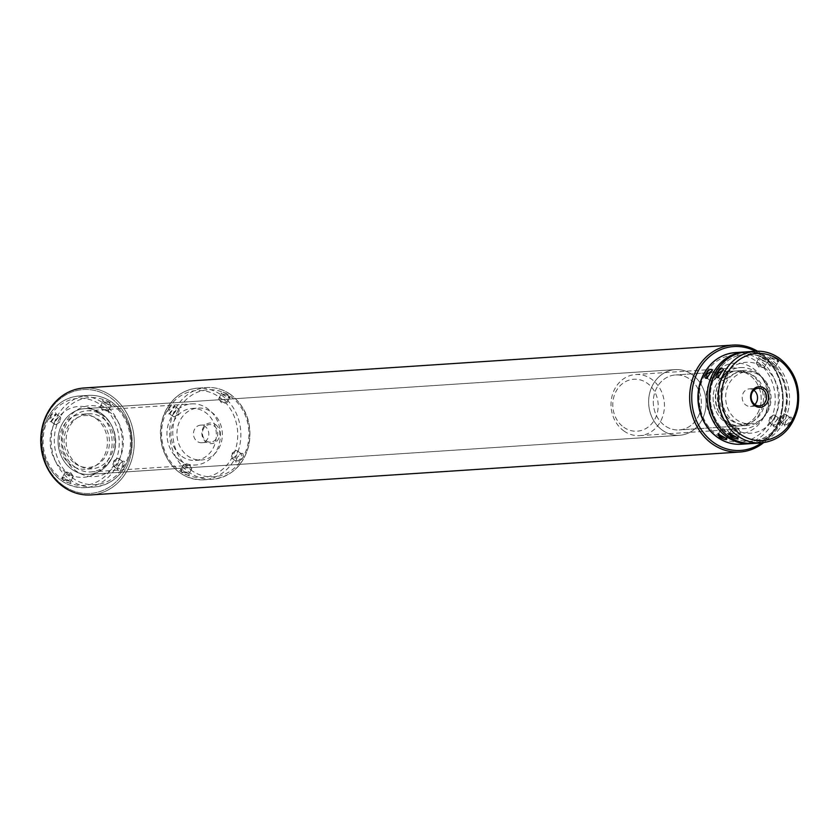 <?xml version="1.0" encoding="UTF-8"?>
<svg xmlns="http://www.w3.org/2000/svg" width="840" height="840" viewBox="0 0 840 840"><rect width="100%" height="100%" fill="white"/><g stroke="black" fill="none" stroke-linecap="round" stroke-linejoin="round"><path stroke-width="0.63" stroke-dasharray="4.2 3.15" d="M623.9 430.962A30.618 26.701 86.2 0 0 639.744 435.624A30.618 26.701 86.2 0 0 664.367 403.305A30.618 26.701 86.2 0 0 635.712 374.514A30.618 26.701 86.2 0 0 611.74 397.435A30.618 26.701 86.2 0 0 623.9 430.962M728.564 424.043A30.618 26.701 86.2 0 0 744.408 428.705A30.618 26.701 86.2 0 0 769.03 396.385A30.618 26.701 86.2 0 0 740.365 367.594A30.618 26.701 86.2 0 0 716.394 390.516A30.618 26.701 86.2 0 0 728.564 424.043M754.824 404.481A8.799 7.675 -93.8 0 1 750.446 406.434A8.799 7.675 -93.8 0 1 742.203 398.16A8.799 7.675 -93.8 0 1 749.28 388.868A8.799 7.675 -93.8 0 1 753.837 390.212A8.799 7.675 -93.8 0 1 753.879 390.243M623.731 427.235A26.029 22.701 86.2 0 0 658.192 406.214A26.029 22.701 86.2 0 0 624.529 382.211A26.029 22.701 86.2 0 0 623.731 427.235M730.632 420.157A26.029 22.701 86.2 0 0 744.103 424.116A26.029 22.701 86.2 0 0 764.484 404.639A26.029 22.701 86.2 0 0 754.142 376.142A26.029 22.701 86.2 0 0 740.67 372.183A26.029 22.701 86.2 0 0 720.3 391.661A26.029 22.701 86.2 0 0 730.632 420.157M760.126 375.743A26.029 22.701 -93.8 0 1 770.458 404.25A26.029 22.701 -93.8 0 1 750.089 423.728A26.029 22.701 -93.8 0 1 725.718 399.252A26.029 22.701 -93.8 0 1 746.655 371.784A26.029 22.701 -93.8 0 1 760.126 375.743M776.611 359.037L778.302 361.568L777.819 361.882L770.207 357.242L776.611 359.037L777.336 358.365C772.852 355.929 770.353 355.331 769.818 356.559L772.097 358.712L778.827 361.694L777.336 358.365M769.367 364.518A4.589 1.302 -151.9 0 0 774.827 366.818A4.589 1.302 -151.9 0 0 775.656 366.534A4.589 1.302 -151.9 0 0 773.85 364.214A4.589 1.302 -151.9 0 0 767.55 362.208A4.589 1.302 -151.9 0 0 767.781 363.048A4.589 1.302 -151.9 0 0 769.367 364.518M718.4 377.381L723.345 370.02M726.894 372.708A4.589 1.827 125.5 0 1 727.493 372.855A4.589 1.827 125.5 0 1 727.745 374.776A4.589 1.827 125.5 0 1 724.059 379.943A4.589 1.827 125.5 0 1 722.159 380.331A4.589 1.827 125.5 0 1 722.578 376.74A4.589 1.827 125.5 0 1 726.894 372.708M785.652 422.016L784.56 425.313C785.327 430.594 796.142 416.01 790.03 417.155L785.452 421.586L789.149 417.469L790.157 417.543C790.503 421.554 788.718 424.053 784.823 425.019L785.452 421.586M737.699 437.588L729.75 433.062M732.921 427.959A4.589 1.302 28.1 0 1 733.121 427.949A4.589 1.302 28.1 0 1 736.964 429.251A4.589 1.302 28.1 0 1 740.177 431.718A4.589 1.302 28.1 0 1 740.397 432.569A4.589 1.302 28.1 0 1 734.107 430.553A4.589 1.302 28.1 0 1 732.291 428.243A4.589 1.302 28.1 0 1 732.921 427.959M781.053 422.058A4.589 1.827 -54.5 0 0 785.022 418.635A4.589 1.827 -54.5 0 0 785.799 414.435A4.589 1.827 -54.5 0 0 783.888 414.824A4.589 1.827 -54.5 0 0 780.885 418.32A4.589 1.827 -54.5 0 0 780.213 419.99A4.589 1.827 -54.5 0 0 780.465 421.911A4.589 1.827 -54.5 0 0 781.053 422.058M774.889 416.671A35.511 30.965 -93.8 0 1 721.224 414.309A35.511 30.965 -93.8 0 1 748.997 362.292A35.511 30.965 -93.8 0 1 774.889 416.671M766.7 412.577A27.552 24.035 -93.8 0 1 747.947 425.397A27.552 24.035 -93.8 0 1 722.148 399.483A27.552 24.035 -93.8 0 1 744.303 370.409A27.552 24.035 -93.8 0 1 766.615 383.901A27.552 24.035 -93.8 0 1 766.7 412.577M721.707 428.694A4.589 1.302 28.1 0 1 721.907 428.694A4.589 1.302 28.1 0 1 725.75 429.996A4.589 1.302 28.1 0 1 728.962 432.453A4.589 1.302 28.1 0 1 729.183 433.304A4.589 1.302 28.1 0 1 722.894 431.288A4.589 1.302 28.1 0 1 721.077 428.978A4.589 1.302 28.1 0 1 721.707 428.694M779.678 422.415C781.032 419.213 780.749 417.711 778.817 417.9L774.438 422.762L773.346 426.048C774.407 427.896 776.517 426.689 779.678 422.415L778.732 422.026L773.609 425.765L773.315 425.093L777.935 418.205L778.943 418.288L778.732 422.026M726.485 438.333L718.536 433.808M769.839 422.804A4.589 1.827 -54.5 0 0 774.154 418.772A4.589 1.827 -54.5 0 0 774.585 415.181A4.589 1.827 -54.5 0 0 772.685 415.569A4.589 1.827 -54.5 0 0 768.999 420.735A4.589 1.827 -54.5 0 0 769.251 422.656A4.589 1.827 -54.5 0 0 769.839 422.804M763.675 417.406A35.511 30.965 -93.8 0 1 710.01 415.055A35.511 30.965 -93.8 0 1 737.783 363.027A35.511 30.965 -93.8 0 1 763.675 417.406M760.883 359.457L767.602 362.439C771.887 361.179 757.617 354.197 758.604 357.305L760.883 359.457L758.993 357.987C762.583 357.756 765.282 359.195 767.088 362.313L760.914 360.077M707.186 378.126L712.131 370.766M715.848 377.181A4.589 1.827 125.5 0 1 712.845 380.688A4.589 1.827 125.5 0 1 710.945 381.077A4.589 1.827 125.5 0 1 711.365 377.486A4.589 1.827 125.5 0 1 716.279 373.59A4.589 1.827 125.5 0 1 716.53 375.522A4.589 1.827 125.5 0 1 715.848 377.181M763.823 367.553A4.589 1.302 -151.9 0 0 764.442 367.269A4.589 1.302 -151.9 0 0 761.009 363.962A4.589 1.302 -151.9 0 0 756.336 362.943A4.589 1.302 -151.9 0 0 756.567 363.794A4.589 1.302 -151.9 0 0 758.153 365.253A4.589 1.302 -151.9 0 0 763.613 367.553A4.589 1.302 -151.9 0 0 763.823 367.553M759.98 413.028A27.552 24.035 -93.8 0 1 741.216 425.849A27.552 24.035 -93.8 0 1 715.418 399.935A27.552 24.035 -93.8 0 1 737.583 370.85A27.552 24.035 -93.8 0 1 759.885 384.353A27.552 24.035 -93.8 0 1 759.98 413.028M763.539 442.722A53.582 46.725 86.2 0 0 757.481 351.183A53.582 46.725 86.2 0 1 763.539 442.722M91.046 494.918A53.582 46.725 86.2 0 0 134.138 438.375A53.582 46.725 86.2 0 0 83.979 387.986A53.582 46.725 86.2 0 1 134.138 438.375A53.582 46.725 86.2 0 1 91.046 494.918M63.252 485.531A52.049 45.392 86.2 0 0 132.174 443.499A52.049 45.392 86.2 0 0 64.859 395.483A52.049 45.392 86.2 0 0 63.252 485.531A52.049 45.392 86.2 0 0 132.174 443.499A52.049 45.392 86.2 0 0 64.859 395.483A52.049 45.392 86.2 0 0 63.252 485.531M697.925 417.123A27.552 24.035 86.2 0 0 697.83 388.447A27.552 24.035 86.2 0 0 675.528 374.955A27.552 24.035 86.2 0 0 653.373 404.04A27.552 24.035 86.2 0 0 679.172 429.944A27.552 24.035 86.2 0 0 697.925 417.123A27.552 24.035 86.2 0 0 697.83 388.447A27.552 24.035 86.2 0 0 675.528 374.955A27.552 24.035 86.2 0 0 653.373 404.04A27.552 24.035 86.2 0 0 679.172 429.944A27.552 24.035 86.2 0 0 697.925 417.123M701.925 419.979A32.918 28.707 -93.8 0 1 679.518 435.298A32.918 28.707 -93.8 0 1 648.711 404.344A32.918 28.707 -93.8 0 1 675.182 369.611A32.918 28.707 -93.8 0 1 701.82 385.728A32.918 28.707 -93.8 0 1 701.925 419.979A32.918 28.707 -93.8 0 1 679.518 435.298A32.918 28.707 -93.8 0 1 648.711 404.344A32.918 28.707 -93.8 0 1 675.182 369.611A32.918 28.707 -93.8 0 1 701.82 385.728A32.918 28.707 -93.8 0 1 701.925 419.979M757.732 413.175A27.552 24.035 86.2 0 0 757.638 384.5A27.552 24.035 86.2 0 0 735.336 370.997A27.552 24.035 86.2 0 0 713.181 400.082A27.552 24.035 86.2 0 0 738.969 425.995A27.552 24.035 86.2 0 0 757.732 413.175A27.552 24.035 86.2 0 0 757.638 384.5A27.552 24.035 86.2 0 0 735.336 370.997A27.552 24.035 86.2 0 0 713.181 400.082A27.552 24.035 86.2 0 0 738.969 425.995A27.552 24.035 86.2 0 0 757.732 413.175M761.502 442.911A52.049 45.392 86.2 0 0 782.45 395.504A52.049 45.392 86.2 0 0 755.444 351.256A52.049 45.392 86.2 0 1 782.45 395.504A52.049 45.392 86.2 0 1 761.502 442.911A45.927 40.057 -93.8 0 0 797.444 408.544A45.927 40.057 -93.8 0 0 779.205 358.239M111.342 459.039A32.918 28.707 -93.8 0 1 88.935 474.348A32.918 28.707 -93.8 0 1 58.118 443.394A32.918 28.707 -93.8 0 1 84.588 408.66A32.918 28.707 -93.8 0 1 111.227 424.778A32.918 28.707 -93.8 0 1 111.342 459.039A32.918 28.707 -93.8 0 1 88.935 474.348A32.918 28.707 -93.8 0 1 58.118 443.394A32.918 28.707 -93.8 0 1 84.588 408.66A32.918 28.707 -93.8 0 1 111.227 424.778A32.918 28.707 -93.8 0 1 111.342 459.039M75.18 467.25A30.618 26.701 86.2 0 0 91.025 471.912A30.618 26.701 86.2 0 0 115.647 439.593A30.618 26.701 86.2 0 0 86.982 410.802A30.618 26.701 86.2 0 0 63.011 433.724A30.618 26.701 86.2 0 0 75.18 467.25M179.834 460.331A30.618 26.701 86.2 0 0 195.689 464.982A30.618 26.701 86.2 0 0 220.311 432.673A30.618 26.701 86.2 0 0 191.646 403.882A30.618 26.701 86.2 0 0 167.674 426.804A30.618 26.701 86.2 0 0 179.834 460.331M214.084 425.901A8.799 7.675 -93.8 0 1 217.581 435.54A8.799 7.675 -93.8 0 1 210.693 442.134A8.799 7.675 -93.8 0 1 202.451 433.85A8.799 7.675 -93.8 0 1 209.528 424.568A8.799 7.675 -93.8 0 1 214.084 425.901M215.523 424.557A10.332 9.009 -93.8 0 1 215.208 442.439A10.332 9.009 -93.8 0 1 201.841 432.905A10.332 9.009 -93.8 0 1 215.523 424.557M207.711 438.627A8.799 7.675 -93.8 0 1 201.726 442.722A8.799 7.675 -93.8 0 1 193.484 434.448A8.799 7.675 -93.8 0 1 200.56 425.156A8.799 7.675 -93.8 0 1 205.118 426.5A8.799 7.675 -93.8 0 1 207.711 438.627M75.012 463.512A26.029 22.701 86.2 0 0 109.473 442.502A26.029 22.701 86.2 0 0 75.81 418.499A26.029 22.701 86.2 0 0 75.012 463.512M181.912 456.445A26.029 22.701 86.2 0 0 195.384 460.404A26.029 22.701 86.2 0 0 215.754 440.927A26.029 22.701 86.2 0 0 205.422 412.419A26.029 22.701 86.2 0 0 191.951 408.471A26.029 22.701 86.2 0 0 171.57 427.949A26.029 22.701 86.2 0 0 181.912 456.445M211.397 412.031A26.029 22.701 -93.8 0 1 221.739 440.528A26.029 22.701 -93.8 0 1 201.359 460.005A26.029 22.701 -93.8 0 1 176.999 435.54A26.029 22.701 -93.8 0 1 197.925 408.072A26.029 22.701 -93.8 0 1 211.397 412.031M227.892 395.325L229.583 397.856L229.089 398.171L221.477 393.53L227.892 395.325L228.606 394.653C224.133 392.217 221.624 391.619 221.099 392.847L223.377 395L230.097 397.981L228.606 394.653M220.637 400.796A4.589 1.302 -151.9 0 0 226.107 403.106A4.589 1.302 -151.9 0 0 226.936 402.812A4.589 1.302 -151.9 0 0 225.131 400.502A4.589 1.302 -151.9 0 0 218.831 398.486A4.589 1.302 -151.9 0 0 219.051 399.336A4.589 1.302 -151.9 0 0 220.637 400.796M168.336 409.385C171.497 405.111 173.607 403.893 174.667 405.741L169.197 413.889C167.276 414.089 166.982 412.577 168.336 409.385L169.281 409.763L169.071 413.511L170.079 413.584L174.699 406.707L174.405 406.024L169.281 409.763M178.174 408.996A4.589 1.827 125.5 0 1 178.773 409.143A4.589 1.827 125.5 0 1 179.025 411.065A4.589 1.827 125.5 0 1 175.34 416.231A4.589 1.827 125.5 0 1 173.439 416.619A4.589 1.827 125.5 0 1 173.859 413.028A4.589 1.827 125.5 0 1 178.174 408.996M236.933 458.304L235.841 461.601C236.607 466.882 247.412 452.298 241.311 453.443L236.733 457.874L240.429 453.747L241.437 453.831C241.773 457.842 239.999 460.331 236.103 461.307L236.733 457.874M181.892 472.689L180.411 469.361L189.409 474.485C188.874 475.724 186.375 475.125 181.892 472.689L182.616 472.017L189.032 473.812L181.419 469.171L180.925 469.487L182.616 472.017M184.191 464.237A4.589 1.302 28.1 0 1 184.401 464.237A4.589 1.302 28.1 0 1 188.234 465.538A4.589 1.302 28.1 0 1 191.447 467.995A4.589 1.302 28.1 0 1 191.678 468.846A4.589 1.302 28.1 0 1 185.378 466.83A4.589 1.302 28.1 0 1 183.572 464.52A4.589 1.302 28.1 0 1 184.191 464.237M232.334 458.346A4.589 1.827 -54.5 0 0 236.292 454.923A4.589 1.827 -54.5 0 0 237.069 450.723A4.589 1.827 -54.5 0 0 235.168 451.112A4.589 1.827 -54.5 0 0 232.166 454.608A4.589 1.827 -54.5 0 0 231.483 456.278A4.589 1.827 -54.5 0 0 231.735 458.199A4.589 1.827 -54.5 0 0 232.334 458.346M108.402 411.096A35.511 30.965 -93.8 0 1 107.32 472.531A35.511 30.965 -93.8 0 1 61.383 439.772A35.511 30.965 -93.8 0 1 108.402 411.096M102.575 417.974A27.552 24.035 -93.8 0 1 113.516 448.151A27.552 24.035 -93.8 0 1 91.948 468.783A27.552 24.035 -93.8 0 1 66.15 442.869A27.552 24.035 -93.8 0 1 88.305 413.784A27.552 24.035 -93.8 0 1 102.575 417.974M113.841 466.179A4.589 1.827 -54.5 0 0 117.8 462.756A4.589 1.827 -54.5 0 0 118.577 458.556A4.589 1.827 -54.5 0 0 116.676 458.945A4.589 1.827 -54.5 0 0 113.673 462.441A4.589 1.827 -54.5 0 0 112.99 464.111A4.589 1.827 -54.5 0 0 113.242 466.032A4.589 1.827 -54.5 0 0 113.841 466.179M110.124 402.486C105.641 400.05 103.142 399.452 102.606 400.68L104.885 402.832L111.605 405.815L110.124 402.486L109.4 403.158L111.09 405.689L110.597 406.004L102.995 401.667L109.4 403.158M118.241 465.707L121.936 461.591L122.945 461.664C123.291 465.675 121.506 468.174 117.611 469.14L118.241 465.707L117.348 469.434C118.115 474.716 128.93 460.131 122.819 461.276L118.44 466.137M107.825 410.928A4.589 1.302 -151.9 0 0 108.444 410.655A4.589 1.302 -151.9 0 0 106.638 408.334A4.589 1.302 -151.9 0 0 100.338 406.329A4.589 1.302 -151.9 0 0 100.569 407.169A4.589 1.302 -151.9 0 0 103.782 409.637A4.589 1.302 -151.9 0 0 107.614 410.939A4.589 1.302 -151.9 0 0 107.825 410.928M97.188 411.842A35.511 30.965 -93.8 0 1 96.107 473.267A35.511 30.965 -93.8 0 1 50.169 440.517A35.511 30.965 -93.8 0 1 97.188 411.842M63.41 480.522L61.919 477.194L70.917 482.328C70.392 483.556 67.883 482.958 63.41 480.522L64.124 479.85L70.539 481.646L62.927 477.005L62.433 477.32L64.124 479.85M49.854 417.218C53.004 412.944 55.115 411.726 56.175 413.574L50.705 421.733C48.783 421.921 48.499 420.42 49.854 417.218L50.799 417.596L50.579 421.344L51.587 421.428L56.207 414.54L55.913 413.868L50.799 417.596M71.379 474.369A4.589 1.302 28.1 0 1 72.965 475.839A4.589 1.302 28.1 0 1 73.185 476.69A4.589 1.302 28.1 0 1 66.885 474.673A4.589 1.302 28.1 0 1 65.079 472.364A4.589 1.302 28.1 0 1 65.909 472.07A4.589 1.302 28.1 0 1 71.379 474.369M59.682 416.829A4.589 1.827 125.5 0 1 60.28 416.976A4.589 1.827 125.5 0 1 60.532 418.897A4.589 1.827 125.5 0 1 56.847 424.064A4.589 1.827 125.5 0 1 54.947 424.452A4.589 1.827 125.5 0 1 55.367 420.861A4.589 1.827 125.5 0 1 59.682 416.829M95.844 418.425A27.552 24.035 -93.8 0 1 106.785 448.602A27.552 24.035 -93.8 0 1 85.218 469.224A27.552 24.035 -93.8 0 1 59.42 443.31A27.552 24.035 -93.8 0 1 81.585 414.225A27.552 24.035 -93.8 0 1 95.844 418.425M746.456 351.855A45.927 40.057 -93.8 0 1 770.227 358.838A45.927 40.057 -93.8 0 1 788.476 409.132A45.927 40.057 -93.8 0 1 752.525 443.51M768.075 360.854A43.627 38.052 -93.8 0 1 766.731 436.328A43.627 38.052 -93.8 0 1 710.304 396.081A43.627 38.052 -93.8 0 1 768.075 360.854M780.948 420.987A43.627 38.052 -93.8 0 1 715.019 418.089A43.627 38.052 -93.8 0 1 749.144 354.175A43.627 38.052 -93.8 0 1 780.948 420.987M769.734 421.733A43.627 38.052 -93.8 0 1 703.804 418.834A43.627 38.052 -93.8 0 1 737.929 354.921A43.627 38.052 -93.8 0 1 769.734 421.733M735.242 352.59A45.927 40.057 -93.8 0 1 772.422 375.092A45.927 40.057 -93.8 0 1 772.569 422.888A45.927 40.057 -93.8 0 1 741.311 444.245M744.219 352.002A45.927 40.057 -93.8 0 1 781.389 374.493A45.927 40.057 -93.8 0 1 781.547 422.289A45.927 40.057 -93.8 0 1 751.391 443.562L768.936 436.968L781.851 422.153L787.615 398.727L781.956 375.05L766.416 357.808L745.343 351.939M230.559 396.396A43.627 38.052 -93.8 0 1 229.226 471.87A43.627 38.052 -93.8 0 1 172.788 431.624A43.627 38.052 -93.8 0 1 230.559 396.396M230.475 394.527A45.927 40.057 -93.8 0 1 248.724 444.822A45.927 40.057 -93.8 0 1 212.772 479.199A45.927 40.057 -93.8 0 1 169.775 436.013A45.927 40.057 -93.8 0 1 206.714 387.544A45.927 40.057 -93.8 0 1 230.475 394.527M221.508 395.126A45.927 40.057 -93.8 0 1 239.757 445.421A45.927 40.057 -93.8 0 1 203.794 479.798A45.927 40.057 -93.8 0 1 160.808 436.611A45.927 40.057 -93.8 0 1 197.736 388.132A45.927 40.057 -93.8 0 1 221.508 395.126M219.345 397.142A43.627 38.052 -93.8 0 1 218.012 472.616A43.627 38.052 -93.8 0 1 161.574 432.369A43.627 38.052 -93.8 0 1 219.345 397.142M112.077 404.229A43.627 38.052 -93.8 0 1 110.733 479.714A43.627 38.052 -93.8 0 1 54.306 439.457A43.627 38.052 -93.8 0 1 112.077 404.229M100.863 404.975A43.627 38.052 -93.8 0 1 99.519 480.449A43.627 38.052 -93.8 0 1 43.092 440.202A43.627 38.052 -93.8 0 1 100.863 404.975M103.016 402.959A45.927 40.057 -93.8 0 1 121.264 453.254A45.927 40.057 -93.8 0 1 85.302 487.631A45.927 40.057 -93.8 0 1 42.315 444.444A45.927 40.057 -93.8 0 1 79.243 395.976A45.927 40.057 -93.8 0 1 103.016 402.959M111.993 402.36A45.927 40.057 -93.8 0 1 130.232 452.666A45.927 40.057 -93.8 0 1 94.28 487.032A45.927 40.057 -93.8 0 1 51.282 443.846A45.927 40.057 -93.8 0 1 88.221 395.378A45.927 40.057 -93.8 0 1 111.993 402.36M639.744 435.624L744.408 428.705M635.712 374.514L740.365 367.594M750.446 406.434L759.413 405.846M749.28 388.868L758.258 388.28M775.656 366.534L778.302 361.568M767.55 362.208L770.207 357.242M723.387 369.453L723.429 370.419M717.917 377.612L718.799 377.307M769.818 356.559L770.207 357.546M778.827 361.694L777.819 361.882M724.059 379.943L726.884 378.063L727.745 374.776M784.56 425.313L784.529 424.347M790.03 417.165L789.149 417.469M729.13 433.072L730.139 432.884M738.129 438.207L737.74 437.22M727.493 372.855L723.135 369.747M722.159 380.331L717.801 377.223M740.177 431.718L737.594 428.064L733.121 427.949M732.291 428.243L729.645 433.199M740.397 432.569L737.751 437.524M783.888 414.824L781.064 416.703L780.213 419.99M744.103 424.116L750.089 423.728M740.67 372.183L746.655 371.784M767.781 363.048L770.364 366.702L774.827 366.818M780.465 421.911L784.823 425.019M785.799 414.435L790.157 417.543M728.962 432.453L726.38 428.81L721.907 428.694M778.827 417.9L777.935 418.205M773.346 426.048L773.315 425.093M721.077 428.978L718.431 433.933M729.183 433.304L726.537 438.27M717.917 433.818L718.925 433.629M726.915 438.942L726.526 437.966M772.685 415.569L769.85 417.449L768.999 420.735M716.279 373.59L711.921 370.482M710.945 381.077L706.587 377.958M769.251 422.656L773.609 425.765M774.585 415.181L778.943 418.288M756.567 363.794L759.15 367.437L763.613 367.553M764.442 367.269L767.088 362.313M756.336 362.943L758.993 357.987M712.845 380.688L715.67 378.798L716.53 375.522M712.183 370.199L712.215 371.154M706.702 378.346L707.585 378.042M767.602 362.439L766.595 362.628M758.604 357.305L758.993 358.281M744.303 370.409L737.583 370.85M747.947 425.397L741.216 425.849M735.336 370.997L675.528 374.955L735.336 370.997M738.969 425.995L679.172 429.944L738.969 425.995M88.935 474.348L679.518 435.298L88.935 474.348M84.588 408.66L675.182 369.611L84.588 408.66M91.025 471.912L195.689 464.982M86.982 410.802L191.646 403.882M201.726 442.722L210.693 442.134M200.56 425.156L209.528 424.568M230.78 394.601C223.377 389.403 215.355 387.051 206.714 387.544L197.736 388.132C183.614 389.54 172.914 397.047 165.638 410.655C159.59 423.308 158.791 436.475 163.233 450.156C171.171 469.928 184.684 479.808 203.794 479.798L212.772 479.199C231.714 476.7 243.821 465.119 249.071 444.476C252.326 423.602 246.225 406.969 230.78 394.601M226.936 402.812L229.583 397.856M218.831 398.486L221.477 393.53M174.667 405.741L174.699 406.707M169.197 413.889L170.079 413.584M221.099 392.847L221.487 393.824M230.097 397.981L229.089 398.171M175.34 416.231L178.164 414.351L179.025 411.065M235.841 461.601L235.809 460.635M241.311 453.443L240.429 453.747M180.411 469.361L181.419 469.171M189.409 474.495L189.021 473.508M178.773 409.143L174.405 406.024M173.439 416.619L169.071 413.511M191.447 467.995L188.874 464.352L184.401 464.237M183.572 464.52L180.925 469.487M191.678 468.846L189.032 473.812M235.168 451.112L232.344 452.991L231.483 456.278M195.384 460.404L201.359 460.005M191.951 408.471L197.925 408.072M219.051 399.336L221.634 402.99L226.107 403.106M231.735 458.199L236.103 461.307M237.069 450.723L241.437 453.831M116.676 458.945L113.852 460.824L112.99 464.111M102.606 400.68L102.995 401.667M111.605 405.815L110.597 406.004M113.242 466.032L117.611 469.14M118.577 458.556L122.945 461.664M117.348 469.434L117.317 468.468M122.819 461.286L121.936 461.591M100.569 407.169L103.142 410.823L107.614 410.939M85.302 487.631L94.28 487.032C113.222 484.533 125.328 472.952 130.589 452.308C133.833 431.435 127.733 414.803 112.287 402.433C104.885 397.236 96.862 394.884 88.221 395.378L79.243 395.976C65.121 397.373 54.422 404.88 47.145 418.488C41.097 431.151 40.299 444.318 44.741 457.989C52.679 477.761 66.192 487.641 85.302 487.631M65.079 472.364L62.433 477.32M73.185 476.69L70.539 481.646M108.444 410.655L111.09 405.689M100.338 406.329L102.984 401.363M56.847 424.064L59.672 422.184L60.532 418.897M60.28 416.976L55.913 413.868M54.947 424.452L50.579 421.344M72.965 475.839L70.382 472.185L65.909 472.07M61.919 477.194L62.927 477.005M70.917 482.328L70.529 481.341M56.175 413.574L56.207 414.54M50.705 421.733L51.587 421.428M88.305 413.784L81.585 414.225M91.948 468.783L85.218 469.224"/><path stroke-width="1.26" d="M762.815 389.613A8.799 7.675 -93.8 0 1 766.311 399.262A8.799 7.675 -93.8 0 1 759.413 405.846A8.799 7.675 -93.8 0 1 751.17 397.572A8.799 7.675 -93.8 0 1 758.258 388.28A8.799 7.675 -93.8 0 1 762.815 389.613M764.253 388.269A10.332 9.009 -93.8 0 1 763.928 406.151A10.332 9.009 -93.8 0 1 750.572 396.617A10.332 9.009 -93.8 0 1 764.253 388.269M753.879 390.243A8.799 7.675 -93.8 0 1 756.441 402.339A8.799 7.675 -93.8 0 1 754.824 404.481M717.066 373.096C720.216 368.823 722.327 367.605 723.387 369.453L717.917 377.612C715.995 377.8 715.712 376.299 717.066 373.096L718.011 373.475L717.801 377.223L718.4 377.381M723.345 370.02L718.011 373.475M730.622 436.401L729.13 433.072L738.129 438.207C737.604 439.435 735.095 438.837 730.622 436.401L731.336 435.729L737.699 437.588M729.75 433.062L731.336 435.729M718.536 433.808L720.122 436.475L726.485 438.333M719.408 437.147L717.917 433.818L726.915 438.942C726.39 440.181 723.88 439.582 719.408 437.147L720.122 436.475M705.852 373.842C709.002 369.558 711.113 368.351 712.183 370.199L706.702 378.346C704.781 378.536 704.498 377.034 705.852 373.842L706.797 374.22L706.587 377.958L707.186 378.126M712.131 370.766L706.797 374.22M712.215 443.867A53.582 46.725 86.2 0 0 739.946 452.015A53.582 46.725 86.2 0 0 763.539 442.722A53.582 46.725 86.2 0 1 739.946 452.015A53.582 46.725 86.2 0 1 712.215 443.867A53.582 46.725 86.2 0 1 690.921 385.182A53.582 46.725 86.2 0 1 732.869 345.082A53.582 46.725 86.2 0 0 690.921 385.182A53.582 46.725 86.2 0 0 712.215 443.867M757.481 351.183A53.582 46.725 86.2 0 0 732.869 345.082A53.582 46.725 86.2 0 1 757.481 351.183M63.315 486.769A53.582 46.725 86.2 0 0 91.046 494.918L739.946 452.015L91.046 494.918A53.582 46.725 86.2 0 1 63.315 486.769A53.582 46.725 86.2 0 1 42.021 428.096A53.582 46.725 86.2 0 1 83.979 387.986A53.582 46.725 86.2 0 0 42.021 428.096A53.582 46.725 86.2 0 0 63.315 486.769M713.654 442.522A52.049 45.392 86.2 0 0 761.502 442.911A45.927 40.057 -93.8 0 1 718.494 399.725A45.927 40.057 -93.8 0 1 755.433 351.256A52.049 45.392 86.2 0 0 696.843 373.685A52.049 45.392 86.2 0 0 713.654 442.522A52.049 45.392 86.2 0 0 761.502 442.911C780.433 440.412 792.54 428.831 797.8 408.188C801.045 387.314 794.945 370.681 779.499 358.312C772.097 353.115 764.075 350.763 755.433 351.256A52.049 45.392 86.2 0 0 696.843 373.685A52.049 45.392 86.2 0 0 713.654 442.522M779.289 360.108A43.627 38.052 -93.8 0 1 777.945 435.593A43.627 38.052 -93.8 0 1 721.518 395.336A43.627 38.052 -93.8 0 1 779.289 360.108M746.456 351.855C732.333 353.252 721.634 360.759 714.357 374.367C708.309 387.03 707.511 400.197 711.963 413.868C719.891 433.64 733.415 443.52 752.525 443.51A45.927 40.057 -93.8 0 1 709.527 400.323A45.927 40.057 -93.8 0 1 746.456 351.855L755.433 351.256A45.927 40.057 -93.8 0 1 779.205 358.239M741.311 444.245A45.927 40.057 -93.8 0 1 698.313 401.069A45.927 40.057 -93.8 0 1 735.242 352.59L744.219 352.002A45.927 40.057 -93.8 0 0 707.28 400.47A45.927 40.057 -93.8 0 0 750.278 443.656L751.401 443.562A45.927 40.057 -93.8 0 1 750.278 443.656L741.311 444.245C733.53 444.707 726.201 442.817 719.324 438.585C710.65 433.031 704.466 425.04 700.749 414.614C696.297 400.932 697.095 387.765 703.143 375.113C710.42 361.505 721.119 353.997 735.242 352.59M717.917 377.612L718.799 377.307M729.13 433.072L730.139 432.884M738.129 438.207L737.74 437.22M752.525 443.51L761.492 442.911M717.917 433.818L718.925 433.629M726.915 438.942L726.526 437.966M745.343 351.939L744.219 352.002M706.702 378.346L707.585 378.042M83.979 387.986L732.869 345.082L83.979 387.986"/></g></svg>
